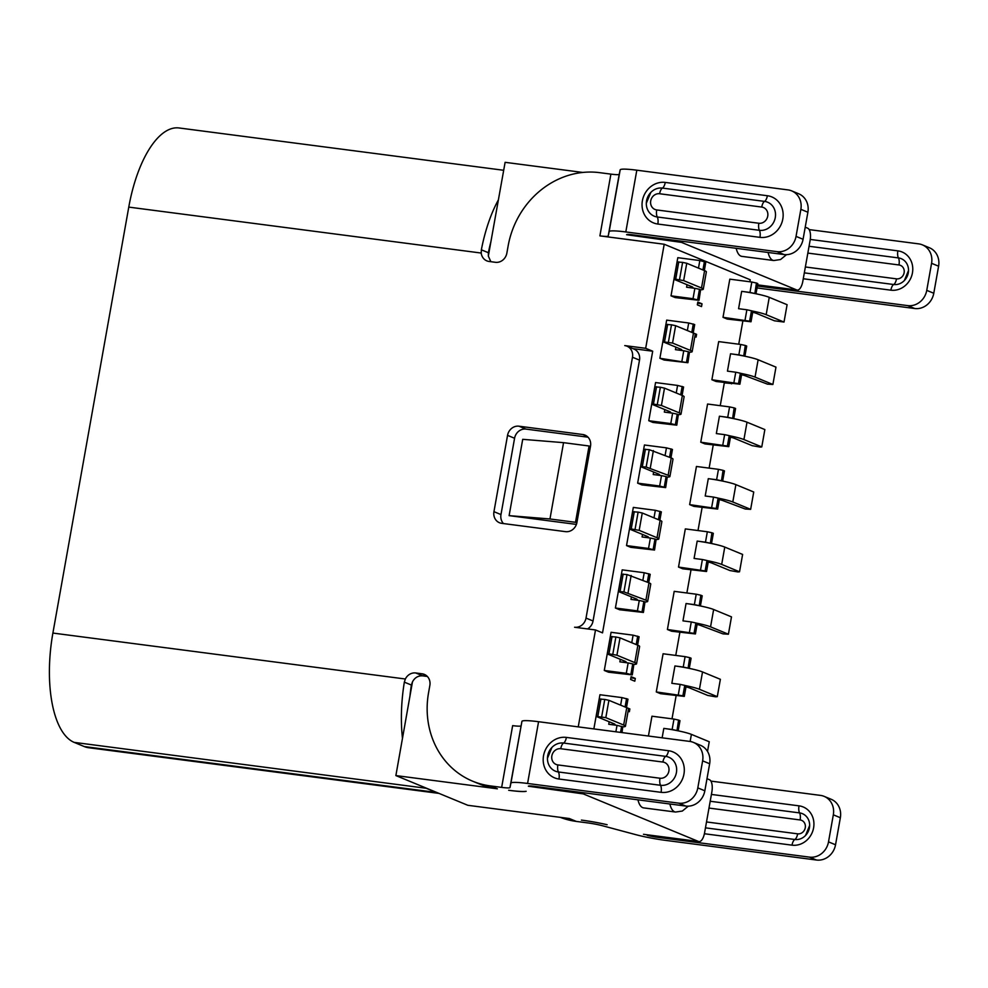 <?xml version="1.0" encoding="UTF-8"?>
<svg xmlns="http://www.w3.org/2000/svg" width="988" height="988" viewBox="0 0 988 988"><rect width="100%" height="100%" fill="white"/><g stroke="black" fill="none" stroke-linecap="round" stroke-linejoin="round"><path stroke-width="1.48" d="M587.527 628.924A10.621 9.596 -67.6 0 0 593.047 620.983L639.508 360.138A10.621 9.596 -67.6 0 0 633.987 349.073L626.96 346.171A10.621 9.596 112.4 0 0 624.762 345.59L645.67 348.307L664.208 244.246L750.213 279.765L749.855 281.778M742.853 321.088L738.74 344.207M731.738 383.529L724.315 382.862M676.125 695.713L672.013 718.819M710.928 781.113L820.46 795.389A17.71 15.993 112.4 0 1 824.14 796.365L831.167 799.267A17.71 15.993 -67.6 0 1 840.356 817.718L835.539 844.777A17.71 15.993 -67.6 0 1 816.496 860.029L665.307 840.331A28.331 2.865 10.1 0 1 635.679 834.625L602.482 825.746A14.165 1.433 -169.9 0 0 587.675 822.905L576.337 821.423A84.993 76.755 -67.6 0 1 560.245 817.335M724.365 382.566L720.24 405.685M713.237 445.008L709.125 468.114M702.122 507.437L697.997 530.556M690.995 569.878L686.882 592.985M679.88 632.308L675.755 655.427M503.682 170.282L179.075 127.971A95.614 39.903 97.4 0 0 128.773 207.109L52.895 633.061A95.614 39.903 97.4 0 0 74.162 742.383L84.276 746.558A95.614 39.903 97.4 0 0 88.599 747.718L439.03 793.401M804.318 272.861L893.683 284.507A7.089 2.952 97.4 0 0 896.511 278.851A7.089 6.397 112.4 0 0 903.897 273.664A7.089 6.397 112.4 0 0 900.624 265.439A7.089 6.397 112.4 0 0 898.981 264.969A7.089 2.952 97.4 0 0 898.425 257.917A13.573 12.264 112.4 0 1 901.587 258.819A13.573 12.264 112.4 0 1 908.515 270.539A13.573 12.264 112.4 0 1 904.403 280.481A13.573 12.264 112.4 0 1 898.957 283.976A13.573 12.264 112.4 0 1 893.683 284.507A7.089 2.952 -82.6 0 0 890.867 290.176L803.269 278.752L802.824 281.296A10.621 4.434 -82.6 0 1 797.23 290.089A10.621 4.434 -82.6 0 1 796.748 289.966L681.498 242.381L626.602 234.712A10.621 1.074 -169.9 0 1 632.839 234.848L784.027 254.546A17.71 15.993 -67.6 0 0 803.071 239.281L807.888 212.235A17.71 15.993 -67.6 0 0 798.699 193.784L791.672 190.882A17.71 15.993 112.4 0 0 788.004 189.906L636.815 170.195A28.331 2.865 -169.9 0 0 620.168 169.862L619.217 174.296A14.165 1.433 10.1 0 1 610.893 174.123L599.568 172.653A84.993 76.755 112.4 0 0 508.141 245.913L506.856 253.138A10.621 9.596 -67.6 0 1 495.433 262.302L489.048 261.462A10.621 9.596 -67.6 0 1 486.849 260.881A10.621 9.596 -67.6 0 1 481.218 253.052L481.354 249.816A95.614 39.903 -82.6 0 1 498.384 199.897M706.988 778.692L709.508 779.742A10.621 4.434 -82.6 0 1 711.866 791.882L704.58 832.81A10.621 4.434 -82.6 0 1 698.985 841.603A10.621 4.434 -82.6 0 1 698.504 841.48L583.266 793.895L528.358 786.226A10.621 1.074 -169.9 0 1 534.607 786.362L685.783 806.06A17.71 15.993 -67.6 0 0 704.839 790.795L709.656 763.749A17.71 15.993 -67.6 0 0 700.455 745.298L693.428 742.396A17.71 15.993 112.4 0 0 689.76 741.42L538.571 721.709A28.331 2.865 -169.9 0 0 521.923 721.376L509.981 787.547A14.165 1.433 -169.9 0 1 501.657 787.387L490.332 785.905A84.993 76.755 112.4 0 1 472.721 781.224A84.993 76.755 112.4 0 1 428.57 692.674L429.854 685.45A10.621 9.596 -67.6 0 0 424.334 674.384A10.621 9.596 -67.6 0 0 422.135 673.804L415.75 672.964A10.621 9.596 -67.6 0 0 405.352 679.003L52.895 633.061M578.239 726.884L595.505 629.961L574.596 627.244A10.621 9.596 112.4 0 0 586.02 618.08L593.047 620.983M626.96 346.171A10.621 9.596 112.4 0 1 632.481 357.236L586.02 618.08M664.208 244.246L599.901 235.873A14.165 1.433 -169.9 0 0 608.213 236.033L609.164 231.6A28.331 2.865 10.1 0 1 625.812 231.945L777 251.644A17.71 15.993 112.4 0 0 796.044 236.379L803.071 239.281M518.972 426.199A10.621 9.596 -67.6 0 0 507.548 435.362L493.951 511.673A10.621 9.596 -67.6 0 0 499.471 522.738A10.621 9.596 -67.6 0 0 501.669 523.331L565.494 531.643A10.621 9.596 -67.6 0 0 576.918 522.491L590.515 446.181A10.621 9.596 -67.6 0 0 584.995 435.115A10.621 9.596 -67.6 0 0 582.797 434.522L518.972 426.199L525.999 429.101A10.621 9.596 112.4 0 0 514.575 438.264L500.978 514.575A10.621 9.596 112.4 0 0 503.472 523.566M588.021 437.19L525.999 429.101M509.116 515.637L549.958 518.972L563.555 442.661L522.714 439.327L509.116 515.637L576.412 524.406M549.958 518.972L575.498 522.306L589.083 445.996L563.555 442.661M576.856 522.862L575.498 522.306M590.454 446.551L589.083 445.996M438.573 793.216A95.614 39.903 -82.6 0 1 436.276 792.438L426.149 788.263A95.614 39.903 -82.6 0 1 423.914 787.164M402.474 738.32A95.614 39.903 -82.6 0 1 404.339 682.14L405.352 679.003M427.359 676.471L422.778 675.866C418.282 675.533 414.849 677.521 412.478 681.844L411.379 685.042A77.916 32.518 97.4 0 0 409.934 696.231M412.478 681.844L395.879 775.58L497.359 788.807A84.993 76.755 -67.6 0 1 479.748 784.126L472.721 781.224M395.879 775.58L467.83 805.294L569.31 818.521L576.337 821.423M509.981 787.547L510.932 783.114A28.331 2.865 10.1 0 1 527.58 783.459L678.756 803.158A17.71 15.993 112.4 0 0 697.812 787.893L704.839 790.795M698.985 841.603L647.165 835.292A10.621 1.074 -169.9 0 0 658.28 837.429L809.468 857.127A17.71 15.993 112.4 0 0 828.512 841.875L835.539 844.777M581.413 820.102A31.875 3.223 10.1 0 1 607.126 824.721A28.331 2.865 -169.9 0 0 581.413 820.102M508.684 790.289L510.216 790.486A28.331 2.865 -169.9 0 0 526.159 791.289A31.875 3.223 10.1 0 1 510.203 790.474M520.972 725.81A14.165 1.433 10.1 0 1 512.649 725.637L501.657 787.387M583.266 793.895A10.621 4.434 -82.6 0 1 581.833 792.512M637.964 799.823A21.254 8.867 97.4 0 0 642.682 807.628A21.254 8.867 97.4 0 0 643.633 807.888L675.545 812.037A21.254 8.867 -82.6 0 1 674.594 811.79A21.254 8.867 -82.6 0 1 669.876 803.985M824.14 796.365A17.71 15.993 112.4 0 1 833.329 814.816L828.512 841.875M693.428 742.396A17.71 15.993 112.4 0 1 702.629 760.846L697.812 787.893M730.601 383.381L731.688 383.826M632.938 348.641L652.698 351.209L602.532 632.863L595.505 629.961M652.698 351.209L645.67 348.307M635.296 678.423L634.802 681.201L630.591 679.46L631.085 676.681L635.296 678.423L630.875 677.842M702.023 303.81L701.529 306.589L697.318 304.847L697.812 302.069L702.023 303.81L697.602 303.23M694.836 336.587L696.095 337.106L696.589 334.339L693.206 332.944L694.7 324.57L688.698 322.99L666.678 320.124L659.885 358.274L664.109 360.015L687.907 362.72L659.885 358.274M628.109 711.199L629.368 711.718L629.862 708.952L626.478 707.556M648.424 736.035L651.957 716.214L673.977 719.079L672.124 729.49L663.812 728.403A21.254 2.149 -169.9 0 1 677.002 730.601L678.571 720.079L673.977 719.079M656.279 691.933L682.893 695.799L684.746 685.388L686.154 685.968L684.301 696.379L660.503 693.675L656.279 691.933L663.084 653.772L685.092 656.637L683.239 667.048L674.94 665.961A21.254 2.149 -169.9 0 1 688.117 668.16L689.686 657.638L685.092 656.637M667.406 629.492L694.021 633.357L695.873 622.959L697.269 623.539L695.416 633.938L671.618 631.233L667.406 629.492L674.199 591.343L696.219 594.208L694.366 604.619L686.055 603.532A21.254 2.149 -169.9 0 1 699.245 605.73L700.813 595.208L696.219 594.208M678.521 567.063L705.136 570.928L706.988 560.517L708.396 561.098L706.544 571.509L682.745 568.804L678.521 567.063L685.326 528.901L707.334 531.766L705.481 542.177L697.182 541.091A21.254 2.149 -169.9 0 1 710.36 543.289L711.928 532.767L707.334 531.766M689.649 504.621L716.263 508.487L718.115 498.088L719.511 498.668L717.659 509.067L693.86 506.362L689.649 504.621L696.441 466.472L718.461 469.337L716.609 479.748L708.297 478.661A21.254 2.149 -169.9 0 1 721.487 480.86L723.055 470.337L718.461 469.337M700.764 442.192L727.378 446.057L729.23 435.646L730.638 436.227L728.786 446.638L704.987 443.933L700.764 442.192L707.569 404.03L729.576 406.895L727.724 417.307L719.425 416.22A21.254 2.149 -169.9 0 1 732.614 418.418L734.17 407.896L729.576 406.895M711.891 379.75L738.505 383.616L740.358 373.217L741.766 373.785L739.901 384.196L716.102 381.492L711.891 379.75L718.684 341.601L740.704 344.466L738.851 354.877L730.54 353.79A21.254 2.149 -169.9 0 1 743.729 355.989L745.298 345.467L740.704 344.466M723.006 317.321L749.62 321.186L751.473 310.775L752.881 311.356L751.028 321.767L727.23 319.062L723.006 317.321L729.811 279.159L751.819 282.025L749.966 292.436L741.667 291.349A21.254 2.149 -169.9 0 1 754.857 293.547L756.425 283.025L751.819 282.025M593.862 728.922L599.951 694.737L621.971 697.602L620.625 705.16M604.286 670.457L626.293 673.322L628.146 662.923L619.846 661.837A10.621 1.074 -169.9 0 0 626.096 661.96A10.621 1.074 -169.9 0 0 625.206 661.343L607.361 653.97L608.966 653.821L616.932 655.217L634.778 662.59A21.254 2.149 10.1 0 1 636.544 663.825A21.254 2.149 10.1 0 1 633.864 664.381L632.295 674.903L608.497 672.198L604.286 670.457L611.078 632.295L633.098 635.173L631.752 642.719M615.401 608.015L637.421 610.893L639.273 600.482L630.974 599.407A10.621 1.074 -169.9 0 0 637.211 599.531A10.621 1.074 -169.9 0 0 636.334 598.913L618.476 591.54L623.922 591.886L645.893 600.148A21.254 2.149 10.1 0 1 647.671 601.383A21.254 2.149 10.1 0 1 644.991 601.939L643.423 612.461L619.612 609.757L615.401 608.015L622.193 569.866L644.213 572.731L642.867 580.289M626.528 545.586L648.536 548.451L650.388 538.052L642.089 536.966A10.621 1.074 -169.9 0 0 648.338 537.089A10.621 1.074 -169.9 0 0 647.449 536.472L629.603 529.099L631.209 528.951L639.174 530.346L657.02 537.719A21.254 2.149 10.1 0 1 658.786 538.954A21.254 2.149 10.1 0 1 656.106 539.51L654.538 550.032L630.739 547.327L626.528 545.586L633.32 507.424L655.34 510.302L653.994 517.848M637.643 483.144L659.663 486.022L661.515 475.611L653.216 474.536A10.621 1.074 -169.9 0 0 659.465 474.66A10.621 1.074 -169.9 0 0 658.576 474.042L640.73 466.669L646.164 467.015L668.135 475.277A21.254 2.149 10.1 0 1 669.913 476.512A21.254 2.149 10.1 0 1 667.233 477.068L665.665 487.59L641.867 484.886L637.643 483.144L644.435 444.995L666.455 447.86L665.109 455.419M648.77 420.715L670.778 423.58L672.63 413.182L664.344 412.095A10.621 1.074 -169.9 0 0 670.58 412.218A10.621 1.074 -169.9 0 0 669.691 411.601L651.845 404.228L653.451 404.08L661.417 405.475L679.262 412.848A21.254 2.149 10.1 0 1 681.028 414.083A21.254 2.149 10.1 0 1 678.348 414.639L676.78 425.161L652.982 422.456L648.77 420.715L655.563 382.554L677.583 385.431L676.237 392.977M671.013 295.844L693.02 298.709L694.873 288.311L686.586 287.224A10.621 1.074 -169.9 0 0 692.823 287.347A10.621 1.074 -169.9 0 0 691.933 286.73L674.088 279.357L675.693 279.209L683.659 280.604L701.505 287.977A21.254 2.149 10.1 0 1 703.271 289.212A21.254 2.149 10.1 0 1 700.591 289.768L699.022 300.29L675.224 297.586L671.013 295.844L677.805 257.683L699.825 260.56L698.479 268.106M757.388 286.026L907.713 305.613A17.71 15.993 112.4 0 0 926.756 290.361L933.784 293.263L938.6 266.204A17.71 15.993 -67.6 0 0 929.399 247.753L922.372 244.851A17.71 15.993 112.4 0 1 931.573 263.302L926.756 290.361M757.067 287.879A28.331 2.865 10.1 0 0 763.551 288.817L914.74 308.515A17.71 15.993 -67.6 0 0 933.784 293.263M805.232 227.178L807.752 228.228A10.621 4.434 -82.6 0 1 810.111 240.368L803.269 278.752M490.851 261.697L488.331 256.077L505.115 162.328L582.784 172.443M809.172 229.599L918.704 243.875A17.71 15.993 112.4 0 1 922.372 244.851M681.498 242.381A10.621 4.434 -82.6 0 1 680.077 240.998M736.196 248.309A21.254 8.867 97.4 0 0 740.914 256.114A21.254 8.867 97.4 0 0 741.877 256.374L773.789 260.523A21.254 8.867 -82.6 0 1 772.826 260.276A21.254 8.867 -82.6 0 1 768.108 252.471M791.672 190.882A17.71 15.993 112.4 0 1 800.86 209.333L796.044 236.379M490.863 241.912A77.916 32.518 97.4 0 0 488.381 252.718L488.331 256.077M696.589 334.339L695.219 334.154M629.862 708.952L628.491 708.767M678.163 730.836L679.979 720.66L678.571 720.079M707.519 751.436L709.248 741.753L691.415 734.38A21.254 2.149 -169.9 0 0 677.002 730.601M672.124 729.49L676.718 730.478M678.299 694.799L680.152 684.388L671.84 683.313L674.94 665.961M689.278 668.394L691.094 658.218L689.686 657.638M684.301 696.379L682.893 695.799M684.746 685.388L680.152 684.388M685.03 685.511A21.254 2.149 10.1 0 1 699.43 689.291L717.288 696.664L715.67 696.812L707.704 695.416L689.859 688.043A10.621 1.074 -169.9 0 0 685.993 686.882M717.288 696.664L720.375 679.312L702.53 671.951A21.254 2.149 -169.9 0 0 688.117 668.16M683.239 667.048L687.833 668.049M689.414 632.357L691.267 621.958L682.967 620.872L686.055 603.532M700.406 605.965L702.221 595.789L700.813 595.208M695.416 633.938L694.021 633.357M695.873 622.959L691.267 621.958M696.157 623.07A21.254 2.149 10.1 0 1 710.557 626.849L728.403 634.222L722.969 633.876L700.986 625.602A10.621 1.074 -169.9 0 0 697.108 624.453M728.403 634.222L731.49 616.883L713.657 609.51A21.254 2.149 -169.9 0 0 699.245 605.73M694.366 604.619L698.961 605.607M700.541 569.928L702.394 559.517L694.082 558.442L697.182 541.091M711.521 543.524L713.336 533.347L711.928 532.767M706.544 571.509L705.136 570.928M706.988 560.517L702.394 559.517M707.272 560.641A21.254 2.149 10.1 0 1 721.672 564.42L739.53 571.793L737.913 571.941L729.947 570.545L712.101 563.172A10.621 1.074 -169.9 0 0 708.235 562.011M739.53 571.793L742.618 554.441L724.772 547.08A21.254 2.149 -169.9 0 0 710.36 543.289M705.481 542.177L710.076 543.178M711.656 507.486L713.521 497.088L705.21 496.001L708.297 478.661M722.648 481.094L724.463 470.918L723.055 470.337M717.659 509.067L716.263 508.487M718.115 498.088L713.521 497.088M718.4 498.199A21.254 2.149 10.1 0 1 732.8 501.978L750.645 509.351L745.211 509.005L723.228 500.731A10.621 1.074 -169.9 0 0 719.35 499.582M750.645 509.351L753.733 492.012L735.899 484.639A21.254 2.149 -169.9 0 0 721.487 480.86M716.609 479.748L721.203 480.736M722.784 445.057L724.636 434.646L716.337 433.571L719.425 416.22M733.763 418.653L735.578 408.476L734.17 407.896M728.786 446.638L727.378 446.057M729.23 435.646L724.636 434.646M729.515 435.77A21.254 2.149 10.1 0 1 743.915 439.549L761.773 446.922L760.167 447.07L752.189 445.674L734.343 438.302A10.621 1.074 -169.9 0 0 730.478 437.141M761.773 446.922L764.86 429.57L747.014 422.209A21.254 2.149 -169.9 0 0 732.614 418.418M727.724 417.307L732.318 418.307M733.899 382.615L735.764 372.217L727.452 371.13L730.54 353.79M744.89 356.223L746.706 346.047L745.298 345.467M739.901 384.196L738.505 383.616M740.358 373.217L735.764 372.217M740.642 373.328A21.254 2.149 10.1 0 1 755.042 377.107L772.888 384.48L767.454 384.134L745.471 375.86A10.621 1.074 -169.9 0 0 741.593 374.711M772.888 384.48L775.975 367.141L758.142 359.768A21.254 2.149 -169.9 0 0 743.729 355.989M738.851 354.877L743.445 355.865M745.026 320.186L746.879 309.775L738.579 308.701L741.667 291.349M756.005 293.782L757.821 283.605L756.425 283.025M751.028 321.767L749.62 321.186M751.473 310.775L746.879 309.775M751.757 310.899A21.254 2.149 10.1 0 1 766.157 314.678M752.72 312.27A10.621 1.074 -169.9 0 1 756.586 313.431L774.444 320.804L784.015 322.051L787.103 304.699L769.257 297.339A21.254 2.149 -169.9 0 0 754.857 293.547M749.966 292.436L754.56 293.436M784.015 322.051L766.169 314.678L769.257 297.339M615.882 731.787L617.031 725.353L608.731 724.278A10.621 1.074 -169.9 0 0 614.968 724.402A10.621 1.074 -169.9 0 0 614.091 723.784L596.233 716.411L605.817 717.659L608.904 700.319L604.767 699.418L601.68 716.757M626.478 707.569L627.973 699.183L621.971 697.602M626.565 698.602L625.071 706.988M605.817 717.659L623.65 725.019A21.254 2.149 10.1 0 1 625.429 726.254L628.516 708.915A21.254 2.149 -169.9 0 0 626.738 707.68L608.904 700.319M596.233 716.411L599.333 699.072L604.767 699.418M625.429 726.254A21.254 2.149 10.1 0 1 622.749 726.81L617.031 725.353M622.02 732.59L622.749 726.81M620.55 732.404L621.625 726.353M600.939 698.924L597.851 716.263M626.293 673.322L632.295 674.903M637.606 645.139L639.1 636.754L633.098 635.173M637.692 636.173L636.198 644.559M636.544 663.825L639.631 646.473A21.254 2.149 -169.9 0 0 637.865 645.25L620.019 637.878L615.882 636.988L612.795 654.328M607.361 653.97L610.448 636.63L615.882 636.988M633.864 664.381L632.74 663.911L630.887 674.322M632.74 663.911L628.146 662.923M612.054 636.482L608.966 653.821M616.932 655.217L620.019 637.878M637.421 610.893L643.423 612.461M648.721 582.698L650.215 574.312L644.213 572.731M648.807 573.732L647.313 582.117M647.671 601.383L650.759 584.044A21.254 2.149 -169.9 0 0 648.98 582.809L627.01 574.547L623.922 591.886M618.476 591.54L621.576 574.201L627.01 574.547M644.991 601.939L643.867 601.482L642.015 611.881M643.867 601.482L639.273 600.482M623.181 574.053L620.094 591.392M628.059 592.788L631.147 575.448M648.536 548.451L654.538 550.032M659.848 520.268L661.343 511.87L655.34 510.302M659.935 511.29L658.44 519.688M658.786 538.954L661.874 521.602A21.254 2.149 -169.9 0 0 660.108 520.38L642.262 513.007L638.125 512.117L635.037 529.457M629.603 529.099L632.691 511.759L638.125 512.117M656.106 539.51L654.995 539.04L653.13 549.452M654.995 539.04L650.388 538.052M634.296 511.611L631.209 528.951M639.174 530.346L642.262 513.007M659.663 486.022L665.665 487.59M670.963 457.827L672.458 449.441L666.455 447.86M671.05 448.861L669.555 457.246M669.913 476.512L673.001 459.173A21.254 2.149 -169.9 0 0 671.223 457.938L649.252 449.676L646.164 467.015M640.73 466.669L643.818 449.33L649.252 449.676M667.233 477.068L666.11 476.611L664.257 487.01M666.11 476.611L661.515 475.611M645.423 449.182L642.336 466.521M650.302 467.917L653.389 450.577M670.778 423.58L676.78 425.161M682.091 395.398L683.585 387L677.583 385.431M682.177 386.419L680.683 394.817M681.028 414.083L684.116 396.731A21.254 2.149 -169.9 0 0 682.35 395.509L664.504 388.136L660.367 387.247L657.279 404.586M651.845 404.228L654.933 386.888L660.367 387.247M678.348 414.639L677.237 414.17L675.384 424.581M677.237 414.17L672.63 413.182M656.538 386.74L653.451 404.08M661.417 405.475L664.504 388.136M687.352 330.548L688.698 322.99M681.905 361.151L683.758 350.74L675.459 349.666A10.621 1.074 -169.9 0 0 681.708 349.777A10.621 1.074 -169.9 0 0 680.818 349.172L662.973 341.799L672.544 343.046L675.631 325.707L671.494 324.805L668.407 342.144M693.292 323.99L691.798 332.376M672.544 343.046L690.377 350.407A21.254 2.149 10.1 0 1 692.156 351.642L695.243 334.302A21.254 2.149 -169.9 0 0 693.465 333.067L675.631 325.707M662.973 341.799L666.06 324.459L671.494 324.805M692.156 351.642A21.254 2.149 10.1 0 1 689.476 352.197L688.352 351.74L686.499 362.139M687.907 362.72L689.476 352.197M688.352 351.74L683.758 350.74M667.666 324.311L664.578 341.65M693.02 298.709L699.022 300.29M704.333 270.527L705.827 262.129L699.825 260.56M704.419 261.548L702.925 269.946M703.271 289.212L706.358 271.861A21.254 2.149 -169.9 0 0 704.592 270.638L686.746 263.265L682.609 262.376L679.522 279.715M674.088 279.357L677.175 262.018L682.609 262.376M700.591 289.768L699.479 289.299L697.627 299.71M699.479 289.299L694.873 288.311M678.781 261.869L675.693 279.209M683.659 280.604L686.746 263.265M481.218 253.052L128.773 207.109M599.901 235.873L610.893 174.123M514.575 438.264L507.548 435.362M586.971 436.251L582.797 434.522M493.951 511.673L500.978 514.575M426.149 788.263L74.162 742.383M436.276 792.438L84.276 746.558M411.379 685.042L404.339 682.14M415.75 672.964L422.778 675.866M426.31 675.52L422.135 673.804M490.332 785.905L497.359 788.807M685.783 806.06L678.756 803.158M643.497 834.304L698.504 841.48M816.496 860.029L809.468 857.127M658.477 836.33L658.28 837.429M710.199 801.256L799.564 812.902A7.089 2.952 -82.6 0 1 799.008 805.85L711.422 794.426M799.008 805.85A20.069 18.117 -67.6 0 1 813.927 823.646A20.069 18.117 -67.6 0 1 799.811 844.37A20.069 18.117 -67.6 0 1 792.005 845.16L704.395 833.736M840.356 817.718L833.329 814.816M800.119 819.954A7.089 2.952 97.4 0 0 799.564 812.902A13.573 12.264 112.4 0 1 802.725 813.803A13.573 12.264 112.4 0 1 809.654 825.511A13.573 12.264 112.4 0 1 805.541 835.465A13.573 12.264 112.4 0 1 800.107 838.96A13.573 12.264 112.4 0 1 794.834 839.491A7.089 2.952 97.4 0 0 797.649 833.835A7.089 6.397 112.4 0 0 805.047 828.648A7.089 6.397 112.4 0 0 801.774 820.423A7.089 6.397 112.4 0 0 800.119 819.954L708.989 808.073M792.005 845.16A7.089 2.952 -82.6 0 1 794.834 839.491L705.469 827.845M706.519 821.954L797.649 833.835M538.571 721.709L527.58 783.459M566.396 737.406A21.254 19.192 -67.6 0 0 544.524 751.992A21.254 19.192 -67.6 0 0 552.403 776.778A21.254 19.192 -67.6 0 0 558.973 779.026L661.096 792.339A21.254 19.192 -67.6 0 0 682.967 777.754A21.254 19.192 -67.6 0 0 675.088 752.967A21.254 19.192 -67.6 0 0 668.505 750.719L566.396 737.406A7.089 2.952 -82.6 0 1 563.568 743.062A14.758 13.326 -67.6 0 0 551.922 747.447A14.758 13.326 -67.6 0 0 547.451 758.265A14.758 13.326 -67.6 0 0 553.848 770.405A14.758 13.326 -67.6 0 0 554.392 770.714A14.758 13.326 -67.6 0 0 558.418 771.974A7.089 2.952 -82.6 0 1 558.973 779.026M709.656 763.749L702.629 760.846M510.932 783.114L521.923 721.376M563.568 743.062A7.089 2.952 97.4 0 0 560.752 748.731A8.262 7.459 112.4 0 0 552.181 754.585A8.262 7.459 112.4 0 0 555.614 764.218A8.262 7.459 112.4 0 0 557.862 764.922A7.089 2.952 97.4 0 0 558.418 771.974L660.54 785.287A14.758 13.326 -67.6 0 0 675.73 775.16A14.758 13.326 -67.6 0 0 670.259 757.944A14.758 13.326 -67.6 0 0 669.716 757.648A14.758 13.326 -67.6 0 0 665.69 756.376L563.568 743.062M557.862 764.922L659.984 778.235A8.262 7.459 112.4 0 0 668.555 772.381A8.262 7.459 112.4 0 0 665.122 762.748A8.262 7.459 112.4 0 0 662.874 762.044L560.752 748.731M662.874 762.044A7.089 2.952 -82.6 0 1 665.69 756.376A7.089 2.952 97.4 0 0 668.505 750.719M661.096 792.339A7.089 2.952 97.4 0 0 660.54 785.287A7.089 2.952 -82.6 0 1 659.984 778.235M784.027 254.546L777 251.644M757.598 284.865L796.748 289.966M914.74 308.515L907.713 305.613M619.217 174.296L608.213 236.033M807.888 212.235L800.86 209.333M636.815 170.195L625.812 231.945M665.245 182.422A21.254 19.192 -67.6 0 0 643.386 197.007A21.254 19.192 -67.6 0 0 651.253 221.794A21.254 19.192 -67.6 0 0 657.835 224.041L759.957 237.355A21.254 19.192 -67.6 0 0 781.817 222.769A21.254 19.192 -67.6 0 0 773.95 197.983A21.254 19.192 -67.6 0 0 767.367 195.735L665.245 182.422A7.089 2.952 -82.6 0 1 662.429 188.091A14.758 13.326 -67.6 0 0 650.783 192.462A14.758 13.326 -67.6 0 0 646.313 203.281A14.758 13.326 -67.6 0 0 652.71 215.421A14.758 13.326 -67.6 0 0 653.253 215.73A14.758 13.326 -67.6 0 0 657.279 216.989A7.089 2.952 -82.6 0 1 657.835 224.041M609.164 231.6L620.168 169.862M662.429 188.091A7.089 2.952 97.4 0 0 659.614 193.747A8.262 7.459 112.4 0 0 651.043 199.601A8.262 7.459 112.4 0 0 654.476 209.234A8.262 7.459 112.4 0 0 656.724 209.938A7.089 2.952 97.4 0 0 657.279 216.989L759.402 230.303A14.758 13.326 -67.6 0 0 774.592 220.176A14.758 13.326 -67.6 0 0 769.121 202.96A14.758 13.326 -67.6 0 0 768.578 202.663A14.758 13.326 -67.6 0 0 764.551 201.391L662.429 188.091M656.724 209.938L758.846 223.251A8.262 7.459 112.4 0 0 767.417 217.397A8.262 7.459 112.4 0 0 763.983 207.764A8.262 7.459 112.4 0 0 761.736 207.06L659.614 193.747M761.736 207.06A7.089 2.952 -82.6 0 1 764.551 201.391A7.089 2.952 97.4 0 0 767.367 195.735M759.957 237.355A7.089 2.952 97.4 0 0 759.402 230.303A7.089 2.952 -82.6 0 1 758.846 223.251M890.867 290.176A20.069 18.117 -67.6 0 0 898.66 289.385A20.069 18.117 -67.6 0 0 912.776 268.662A20.069 18.117 -67.6 0 0 897.87 250.866L810.259 239.442M938.6 266.204L931.573 263.302M809.061 246.271L898.425 257.917A7.089 2.952 -82.6 0 1 897.87 250.866M805.368 266.97L896.511 278.851M898.981 264.969L807.838 253.089M481.354 249.816L488.381 252.718M639.508 360.138L632.481 357.236M662.133 737.814L663.812 728.403M691.402 734.38L690.143 741.469M702.53 671.951L699.43 689.291M713.645 609.51L710.557 626.849M724.772 547.08L721.685 564.42M735.887 484.639L732.8 501.978M747.014 422.209L743.927 439.549M758.129 359.768L755.042 377.107M608.731 724.278L609.176 721.759M623.663 725.031L626.75 707.68M619.846 661.837L620.303 659.317M634.778 662.59L637.865 645.25M630.974 599.407L631.418 596.888M645.905 600.161L648.993 582.809M642.089 536.966L642.546 534.446M657.02 537.719L660.108 520.38M653.216 474.536L653.661 472.017M668.147 475.29L671.235 457.938M664.344 412.095L664.788 409.575M679.262 412.848L682.35 395.509M675.459 349.666L675.903 347.146M690.39 350.419L693.477 333.067M686.586 287.224L687.03 284.705M701.505 287.977L704.592 270.638M809.654 825.511L805.541 835.465M551.922 747.447L547.451 758.265M675.545 812.037L682.313 811.062L688.29 806.171M757.586 284.927L797.23 290.089M650.783 192.462L646.313 203.281M908.515 270.539L904.403 280.481M773.789 260.523L780.545 259.548L786.534 254.657"/></g></svg>
